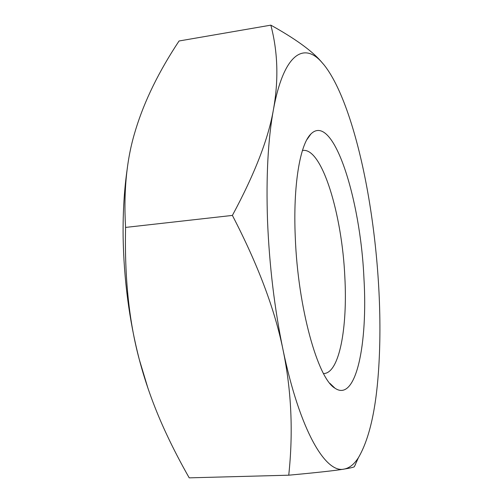 <?xml version="1.0" encoding="UTF-8"?>
<svg xmlns="http://www.w3.org/2000/svg" width="503" height="503" viewBox="0 0 503 503"><rect width="100%" height="100%" fill="white"/><g stroke="black" fill="none" stroke-linecap="round" stroke-linejoin="round"><path stroke-width="0.75" d="M323.517 373.54L324.026 373.528C339.45 372.736 347.617 327.264 344.844 277.153C342.147 214.97 322.153 147.775 302.925 150.435L302.422 150.516M363.927 277.977C360.456 198.704 333.131 111.785 310.898 133.999C300.033 144.317 292.953 185.324 295.28 237.227C297.87 307.805 317.902 378.671 334.935 388.178C356.08 402.853 367.932 343.53 363.927 277.977M324.19 65.069L320.945 61.347C303.271 42.145 283.585 54.45 273.487 109.283C268.545 138.325 254.845 173.698 232.392 215.416C257.976 264.697 274.858 309.515 283.032 349.855C291.451 390.441 293.35 432.222 288.741 475.197C316.689 472.619 335.105 470.594 344.002 469.11C349.352 468.142 354.162 464.326 358.425 457.655C369.045 439.534 375.716 410.951 378.451 371.899C380.325 345.209 380.406 316.827 378.702 286.754C376.986 256.706 373.672 227.142 368.768 198.063C359.079 140.84 342.989 88.754 324.19 65.069L320.719 61.026C311.351 50.382 294.72 38.423 270.834 25.15C277.851 51.796 278.737 79.845 273.487 109.283C268.024 139.061 266.03 176.213 267.527 220.748C269.363 265.697 274.531 308.735 283.032 349.855C299.794 430.574 325.579 473.493 344.002 469.11C349.359 468.249 352.798 467.476 354.313 466.79L358.425 457.655M127.41 167.631C124.272 188.7 122.845 211.669 123.116 236.542C123.839 279.467 129.233 320.455 139.293 359.513C129.057 321.536 124.486 277.505 125.574 227.419C123.487 190.907 126.687 158.885 135.169 131.346L135.779 129.284C144.518 100.77 158.942 71.338 179.055 40.988L270.834 25.15M288.741 475.197L189.21 477.85C180.759 462.98 173.302 448.626 166.826 434.781C155.119 409.888 145.939 384.795 139.293 359.513L147.989 388.36M355.124 465.193L355.74 463.628M125.574 227.419L232.392 215.416M306.817 139.746L310.898 133.999M320.945 61.347L320.719 61.026M329.855 383.292L334.935 388.178"/></g></svg>
